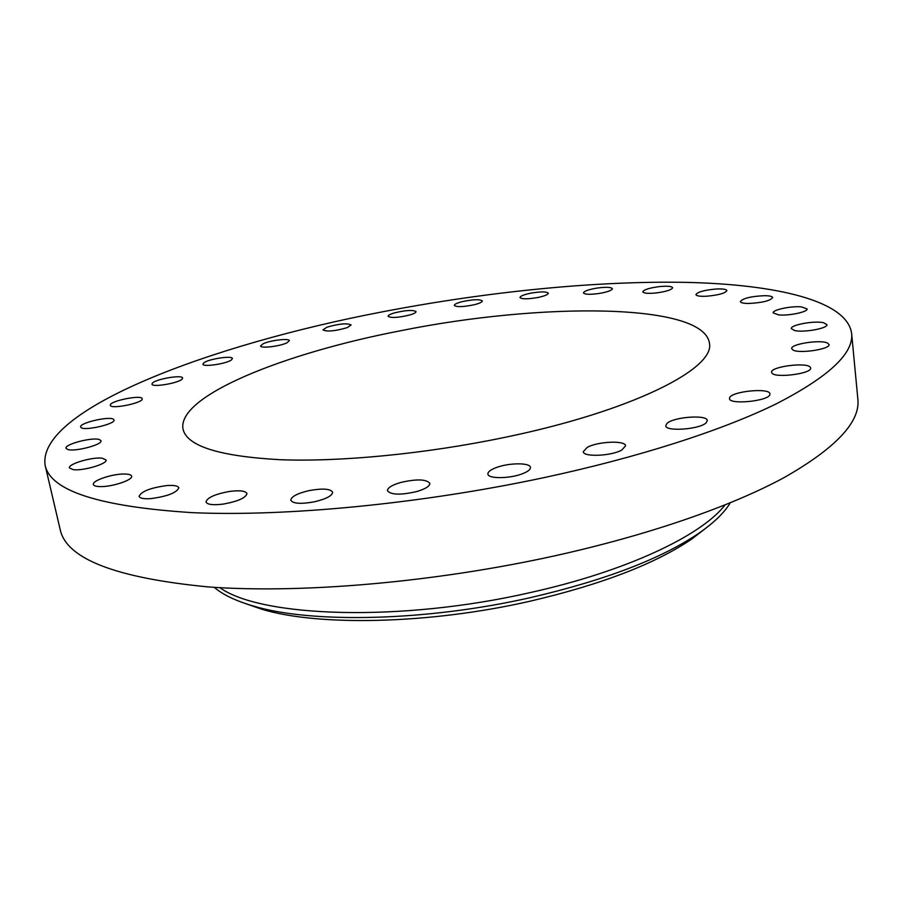 <?xml version="1.0" encoding="UTF-8"?>
<svg xmlns="http://www.w3.org/2000/svg" width="903" height="903" viewBox="0 0 903 903"><rect width="100%" height="100%" fill="white"/><g stroke="black" fill="none" stroke-linecap="round" stroke-linejoin="round"><path stroke-width="1.35" d="M142.189 398.833L142.177 398.754C142.042 394.464 109.556 400.966 110.313 405.154L110.335 405.289C110.437 409.635 143.487 402.919 142.189 398.833M543.03 477.834C639.245 457.279 722.908 430.065 776.456 403.743C828.965 376.698 854.012 353.208 851.608 333.286C846.912 300.755 776.648 284.49 686.89 282.391C595.856 280.619 486.446 291.793 382.285 311.862C210.534 344.619 36.628 409.702 45.15 465.35C50.512 490.961 99.646 506.73 192.542 512.667C285.54 516.787 420.301 503.964 543.03 477.834M45.15 465.35L60.196 529.643C66.45 558.878 115.787 577.976 208.187 586.916C300.597 593.802 433.756 582.514 554.724 555.842C649.539 534.858 731.859 506.007 784.47 477.394C836.043 447.922 860.503 421.803 857.85 399.024L851.608 333.286M219.847 587.672C260.832 617.291 400.424 622.393 530.23 592.582C626.4 571.328 701.541 535.569 725.053 504.946M214.237 587.334C222.827 594.682 235.785 600.89 253.111 605.958C311.05 623.623 426.543 621.332 530.987 597.504C605.687 580.076 661.809 558.539 699.351 532.894C714.16 522.555 724.466 512.532 730.267 502.824M245.469 603.576L261.825 609.232C318.116 626.4 429.241 624.233 529.722 601.285C601.59 584.501 655.736 563.664 692.149 538.764L705.841 528.187M503.998 437.537C632.348 411.17 715.808 368.39 709.386 342.926C702.997 302.539 540.073 302.494 400.582 330.758C283.892 353.197 176.807 396.011 183.016 429.117C186.898 446.116 219.226 456.308 280.009 459.706C340.329 462.043 425.561 453.859 503.998 437.537M113.586 419.364C109.974 415.786 78.945 422.943 80.672 426.995L81.022 427.525C84.295 431.239 115.9 423.959 113.992 419.951L113.586 419.364M99.307 439.524C92.208 437.007 64.294 444.31 66.043 448.272L67.601 449.446C74.52 452.087 102.897 444.637 100.989 440.732L99.307 439.524M102.118 458.182C92.151 456.816 67.77 464.04 69.441 467.923L73.222 469.65C83.166 471.118 107.886 463.747 106.057 459.932L102.118 458.182M124.275 474.007C112.344 473.804 91.846 480.689 93.359 484.482C93.777 485.848 96.158 486.559 100.515 486.604C112.57 486.864 133.238 479.854 131.612 476.141C131.172 474.752 128.734 474.041 124.275 474.007M166.987 485.554C150.666 487.755 141.365 491.345 139.096 496.334C139.841 498.309 143.746 499.066 150.824 498.625C167.315 496.39 176.649 492.801 178.828 487.846C178.06 485.848 174.11 485.08 166.987 485.554M229.633 491.424C215.095 494.088 207.216 497.587 205.997 501.955C207.284 504.642 213.04 505.353 223.289 504.088C237.952 501.391 245.83 497.88 246.959 493.569C245.627 490.86 239.848 490.148 229.633 491.424M309.277 490.566C297.426 493.354 291.263 496.571 290.789 500.217C292.944 503.693 300.755 504.235 314.233 501.842C326.107 499.009 332.248 495.803 332.643 492.225C330.43 488.737 322.642 488.184 309.277 490.566M400.492 482.529C391.846 485.114 387.489 487.846 387.443 490.713C390.92 494.968 400.763 495.228 416.983 491.492C425.55 488.873 429.839 486.164 429.839 483.353C426.329 479.109 416.543 478.827 400.492 482.529M495.871 467.72C490.431 469.842 487.767 471.942 487.902 474.03C487.88 478.962 510.082 478.782 522.69 473.657C527.995 471.547 530.569 469.481 530.433 467.449C530.321 462.494 508.423 462.72 495.871 467.72M587.221 447.391L583.304 451.658C583.045 457.279 611.545 456.094 621.862 449.987L625.553 445.845C625.632 440.212 597.662 441.398 587.221 447.391M667.001 423.405L665.759 425.719C665.33 431.882 700.017 429.388 706.191 422.751L707.286 420.572C707.489 414.421 673.536 416.859 667.001 423.405M729.59 397.918L729.511 398.562C729.082 405.108 769.266 401.045 769.898 394.442L769.932 393.922C770.124 387.41 730.798 391.349 729.59 397.918M771.851 372.928C774.39 378.492 812.271 373.718 810.612 368.006L810.307 367.295C807.056 361.855 770.045 366.686 771.613 372.318L771.851 372.928M793.116 350.093C799.765 353.863 830.534 349.111 829.056 344.54L827.487 343.027C820.375 339.37 790.328 344.099 791.705 348.648L793.116 350.093M794.606 330.532C803.67 332.801 828.186 328.32 826.945 324.64L823.468 322.698C814.156 320.531 790.181 324.956 791.333 328.636L794.606 330.532M778.702 314.91C788.85 315.982 808.083 311.907 807.079 308.916L801.345 306.873C791.107 305.869 772.246 309.876 773.16 312.878L778.702 314.91M748.316 303.476C761.951 302.832 770.078 300.88 772.675 297.595C772.325 296.376 769.604 295.732 764.514 295.676C750.969 296.331 742.909 298.295 740.336 301.568C740.652 302.765 743.304 303.397 748.316 303.476M706.406 296.24C718.393 295.157 725.222 293.283 726.892 290.608C726.351 289.242 722.818 288.712 716.305 288.994C704.396 290.077 697.613 291.951 695.931 294.615C696.45 295.97 699.938 296.511 706.406 296.24M655.736 293.001C665.985 291.669 671.618 289.919 672.633 287.752C671.798 286.251 667.475 285.867 659.641 286.567C649.46 287.899 643.85 289.649 642.812 291.816C643.602 293.306 647.902 293.701 655.736 293.001M598.768 293.531C607.279 292.087 611.828 290.484 612.392 288.723C611.184 287.109 606.071 286.894 597.064 288.068C588.587 289.502 584.049 291.105 583.451 292.888C584.613 294.491 589.715 294.705 598.768 293.531M537.646 297.538C544.498 296.094 548.053 294.66 548.324 293.215C546.642 291.5 540.762 291.488 530.716 293.182C523.864 294.615 520.297 296.06 519.993 297.516C521.641 299.232 527.521 299.232 537.646 297.538M474.222 304.74C479.527 303.374 482.225 302.11 482.304 300.936C480.001 299.13 473.386 299.344 462.449 301.591C457.121 302.945 454.401 304.221 454.299 305.406C456.579 307.223 463.216 306.997 474.222 304.74M410.222 314.854C414.116 313.646 416.057 312.562 416.035 311.614C412.942 309.706 405.594 310.18 393.979 313.025C390.028 314.233 388.064 315.328 388.064 316.298C391.146 318.206 398.528 317.721 410.222 314.854M347.283 327.62L351.143 324.956C347.068 322.969 338.997 323.726 326.909 327.202L322.935 329.911C327.021 331.898 335.137 331.13 347.283 327.62M287.064 342.745L289.321 340.702C289.434 337.993 269.828 340.352 262.965 343.862L260.595 345.973C260.403 348.693 280.336 346.278 287.064 342.745M231.405 359.947L232.432 358.536C232.522 355.41 209.203 358.83 204.022 362.69L202.915 364.169C202.735 367.318 226.484 363.807 231.405 359.947M182.338 378.808L182.575 378.052C182.598 374.406 154.989 379.181 152.291 383.301L152.009 384.114C151.907 387.805 180.036 382.872 182.338 378.808M261.825 609.232L253.111 605.958M692.149 538.764L699.351 532.894"/></g></svg>
